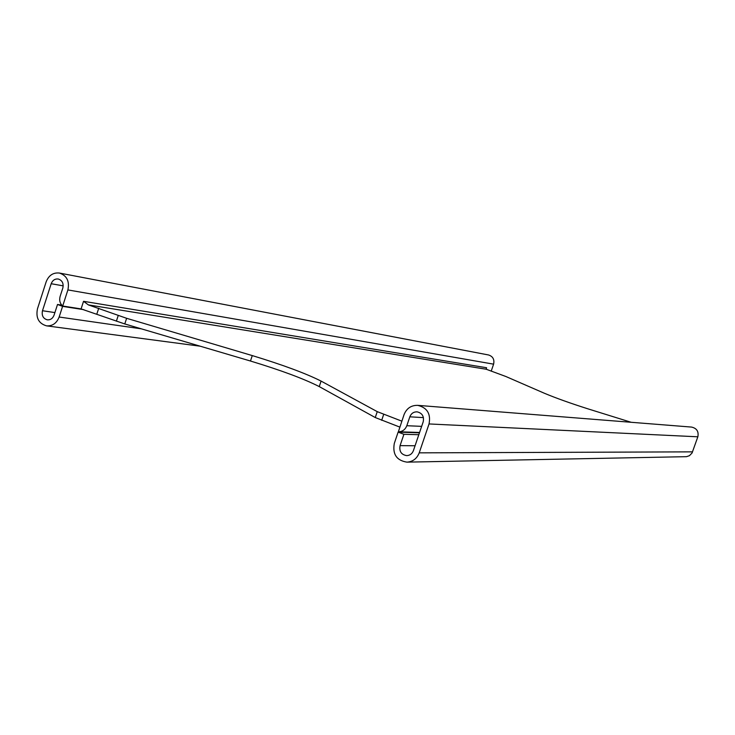 <?xml version="1.0" encoding="UTF-8"?>
<svg xmlns="http://www.w3.org/2000/svg" width="735" height="735" viewBox="0 0 735 735"><rect width="100%" height="100%" fill="white"/><g stroke="black" fill="none" stroke-linecap="round" stroke-linejoin="round"><path stroke-width="1.1" d="M631.163 422.285L588.083 408.89C570.489 403.294 555.917 398.085 544.387 393.262L505.726 376.449L486.239 369.246L486.579 367.739L83.542 301.313L88.384 304.896L126.622 318.301L252.27 355.584C282.865 364.909 305.797 373.408 321.085 381.088L377.248 411.646L401.843 421.164M406.813 425.721C405.233 429.672 402.412 431.693 398.37 431.785L404.039 414.669C406.611 408.338 411.168 405.233 417.691 405.352C427.191 407.64 430.976 413.842 429.038 423.948L419.216 452.852C416.929 458.64 412.822 461.736 406.914 462.14C396.634 460.477 392.426 454.258 394.291 443.453L398.122 432.134L403.91 434.302L400.07 445.63C399.068 451.373 401.292 454.699 406.74 455.626C409.937 455.443 412.16 453.789 413.401 450.665L423.204 421.789C424.233 416.341 422.184 413.024 417.057 411.83C413.603 411.802 411.187 413.465 409.827 416.818L406.813 425.721L421.651 426.355M398.59 431.785L410.764 432.18M491.21 371.166L493.598 364.156C494.6 359.479 492.919 356.42 488.573 354.977L59.416 273.043C66.857 275.597 69.678 281.229 67.896 289.921L62.695 306.026C59.939 303.518 59.085 300.312 60.123 296.398L62.824 288.037C63.78 283.37 62.255 280.357 58.249 279.006C54.932 278.675 52.58 280.246 51.193 283.719L42.483 310.74C41.528 315.554 43.145 318.586 47.306 319.835C50.504 320.037 52.755 318.457 54.078 315.113L57.523 304.465L62.585 306.366L59.14 317.024C56.678 323.244 52.479 326.193 46.544 325.853C38.707 323.547 35.684 317.878 37.457 308.847L46.149 281.854C48.758 275.331 53.186 272.391 59.416 273.043M406.914 462.14L686.481 456.674L689.439 455.691L692.048 453.008L697.846 436.801C698.875 431.528 696.789 428.294 691.589 427.081L417.691 405.352M399.831 427.099L375.254 417.544L319.247 386.592C303.987 378.828 281.064 370.302 250.47 361.023L124.785 323.951L81.089 308.902L62.695 306.026M61.758 305.126L57.523 304.465M83.882 309.683L62.585 306.366M419.464 432.805L398.122 432.134M418.812 434.716L403.91 434.302M486.101 369.135L486.579 367.739M486.239 369.246L88.384 304.896M124.785 323.951L126.622 318.301M250.47 361.023L252.27 355.584M319.247 386.592L321.085 381.088M375.254 417.544L377.248 411.646M381.685 420.319L383.679 414.402M96.891 313.873L98.72 308.25M81.089 308.902L83.542 301.313M116.387 321.158L118.225 315.517M63.201 285.86L51.193 283.719M54.895 312.577L42.483 310.74M141.34 328.83L59.14 317.024M493.598 364.156L67.896 289.921M697.846 436.801L429.038 423.948M692.563 451.86L419.216 452.852M415.064 445.759L400.07 445.63M423.443 417.618L409.827 416.818M419.575 432.465L398.37 431.785M200.186 346.194L46.544 325.853"/></g></svg>
